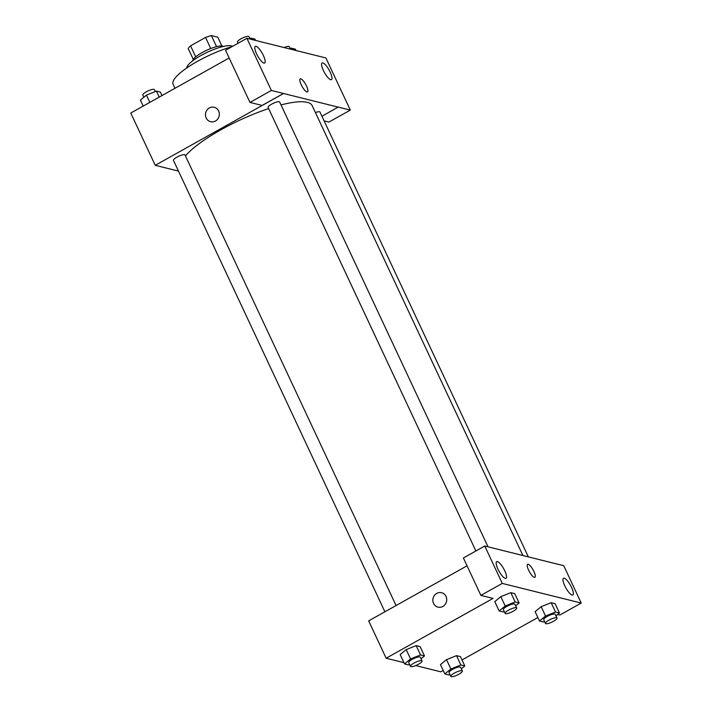 <?xml version="1.0" encoding="UTF-8"?>
<svg xmlns="http://www.w3.org/2000/svg" width="712" height="712" viewBox="0 0 712 712"><rect width="100%" height="100%" fill="white"/><g stroke="black" fill="none" stroke-linecap="round" stroke-linejoin="round"><path stroke-width="1.07" d="M195.72 56.871L190.558 45.844A16.456 3.987 154.9 0 0 188.217 48.558L193.299 59.399M190.558 45.844L205.563 37.451A16.456 3.987 154.9 0 1 211.384 35.6L217.774 37.193L221.895 45.995M216.555 46.645L211.384 35.6M192.747 60.778A16.999 4.121 -25.1 0 1 205.225 50.961A16.999 4.121 -25.1 0 1 222.5 46.102A16.999 4.121 -25.1 0 1 223.301 46.458M210.752 48.532L205.563 37.451M186.758 67.987A25.498 6.177 -25.1 0 1 205.252 53.24A25.498 6.177 -25.1 0 1 231.373 45.844A25.498 6.177 -25.1 0 1 232.53 46.351M174.992 88.288L173.078 84.212A44.625 10.805 -25.1 0 1 190.309 65.629A44.625 10.805 -25.1 0 1 231.934 46.681M258.981 41.296L325.882 57.939L350.313 110.102L338.164 107.076L321.94 116.234M178.481 171.102L155.252 165.317L130.768 113.039L229.166 57.975M214.196 107.272A7.44 6.915 -76 0 0 207.032 109.986A7.44 6.915 -76 0 0 206.16 117.978A7.44 6.915 104 0 1 207.032 109.986A7.44 6.915 104 0 1 214.196 107.272A7.44 6.915 104 0 1 219.109 116.163A7.44 6.915 104 0 1 210.601 121.707A7.44 6.915 104 0 1 206.16 117.978A7.44 6.915 -76 0 0 210.601 121.707M259.043 41.26L246.922 38.297L225.544 50.258L249.974 102.412L262.123 105.438L283.501 93.477L338.2 107.138M155.252 165.317L283.536 93.53M263.387 55.527A9.559 2.652 60.8 0 0 255.297 46.333A9.559 2.652 60.8 0 0 257.655 55.972A9.559 2.652 60.8 0 0 264.633 63.03A9.559 2.652 60.8 0 0 263.387 55.527M249.974 102.412L271.361 90.451L283.501 93.477M246.922 38.297L271.361 90.451M350.313 110.102L328.935 122.064L324.102 120.862M330.199 72.161A9.559 2.652 60.8 0 0 322.109 62.968A9.559 2.652 60.8 0 0 324.467 72.606A9.559 2.652 60.8 0 0 331.445 79.655A9.559 2.652 60.8 0 0 330.199 72.161M306.925 91.937A7.44 2.065 -119.2 0 1 301.621 85.574A7.44 2.065 -119.2 0 1 300.233 78.907A7.44 2.065 -119.2 0 1 305.671 84.39A7.44 2.065 -119.2 0 1 307.504 91.892A7.44 2.065 -119.2 0 1 306.925 91.937M307.495 91.892A7.44 2.065 60.8 0 0 305.662 84.39A7.44 2.065 60.8 0 0 300.233 78.907M488.014 546.816L279.656 102.021A6.372 1.54 154.9 0 0 271.601 104.166A6.372 1.54 154.9 0 0 268.104 107.432L475.883 550.972M528.366 556.918L319.982 112.06A6.372 1.54 154.9 0 0 315.434 112.576M396.068 605.538L185.013 154.985A6.372 1.54 154.9 0 0 176.959 157.121A6.372 1.54 154.9 0 0 173.47 160.396L384.907 611.777M268.647 108.58A72.25 17.497 154.9 0 0 220.916 129.806A72.25 17.497 154.9 0 0 185.44 155.892M522.937 555.565L312.15 105.581A72.25 17.497 154.9 0 0 281.009 104.913M551.595 562.694L484.756 546.006L502.272 583.413L581.232 603.064L563.717 565.657L551.595 562.694M403.918 662.641L386.144 658.217L368.656 620.873L467.045 565.817M533.92 571.487A7.44 2.065 -119.2 0 1 534.89 577.316A7.44 2.065 -119.2 0 1 529.461 571.834A7.44 2.065 -119.2 0 1 527.628 564.34A7.44 2.065 -119.2 0 1 533.92 571.487M504.772 570.837A9.559 2.652 -119.2 0 1 506.018 578.331A9.559 2.652 -119.2 0 1 499.041 571.282A9.559 2.652 -119.2 0 1 496.682 561.643A9.559 2.652 -119.2 0 1 504.772 570.837M571.585 587.462A9.559 2.652 -119.2 0 1 572.831 594.956A9.559 2.652 -119.2 0 1 565.853 587.907A9.559 2.652 -119.2 0 1 563.495 578.269A9.559 2.652 -119.2 0 1 571.585 587.462M534.89 577.325A7.44 2.065 60.8 0 0 533.911 571.496A7.44 2.065 60.8 0 0 527.628 564.34M581.232 603.064L559.854 615.026L557.674 614.483M484.756 546.006L463.378 557.977L480.894 595.374L493.042 598.4L386.144 658.217M480.894 595.374L502.272 583.413M504.229 611.492L503.099 611.937L499.157 610.958L494.778 601.622L500.812 596.647M515.185 601.987L510.816 592.651L514.758 593.63L510.816 592.651L500.83 596.647L505.2 605.983L515.185 601.987L519.137 602.966L515.657 605.832M420.552 654.951L416.173 645.615L420.125 646.594L416.173 645.615L406.187 649.611L400.144 654.586L406.187 649.611L410.557 658.947L420.552 654.951L424.494 655.93L421.014 658.796M460.878 664.981L456.508 655.645L460.45 656.633L456.508 655.645L446.513 659.641L450.892 668.977L460.878 664.981L464.82 665.969L461.34 668.835M449.913 674.486L448.791 674.94L444.84 673.961L440.47 664.625L446.504 659.65M544.555 621.532L543.425 621.976L539.482 620.998L535.112 611.661L541.147 606.686L551.15 602.69L555.093 603.669L551.15 602.69L555.52 612.026L559.463 613.005L555.983 615.871M443.211 670.473L440.808 671.825L415.719 665.578M537.854 617.518L462.008 659.962M441.582 592.704A7.44 6.915 -76 0 0 434.427 595.419A7.44 6.915 -76 0 0 433.555 603.411A7.44 6.915 104 0 1 434.427 595.419A7.44 6.915 104 0 1 441.582 592.704A7.44 6.915 104 0 1 446.495 601.587A7.44 6.915 104 0 1 437.996 607.14A7.44 6.915 104 0 1 433.555 603.411A7.44 6.915 -76 0 0 437.996 607.14M444.84 673.961L450.892 668.977M462.355 670.989L460.602 667.26A6.372 1.54 154.9 0 0 454.176 668.559A6.372 1.54 154.9 0 0 449.058 672.662L450.812 676.4A6.372 1.54 154.9 0 0 458.857 674.264A6.372 1.54 154.9 0 0 462.355 670.989A6.372 1.54 154.9 0 0 455.929 672.297A6.372 1.54 154.9 0 0 450.812 676.4M464.82 665.969L460.45 656.633M440.47 664.625L446.513 659.641M409.587 664.456L408.457 664.901L404.514 663.922L410.557 658.947M422.029 660.958L420.276 657.221A6.372 1.54 154.9 0 0 413.85 658.529A6.372 1.54 154.9 0 0 408.733 662.632L410.477 666.361A6.372 1.54 154.9 0 0 418.531 664.225A6.372 1.54 154.9 0 0 422.029 660.958A6.372 1.54 154.9 0 0 415.594 662.258A6.372 1.54 154.9 0 0 410.477 666.361M424.494 655.93L420.125 646.594M404.514 663.922L400.144 654.586M539.482 620.998L545.526 616.022L555.52 612.026M556.998 618.034L555.244 614.296A6.372 1.54 154.9 0 0 548.818 615.604A6.372 1.54 154.9 0 0 543.701 619.707L545.454 623.436A6.372 1.54 154.9 0 0 553.5 621.3A6.372 1.54 154.9 0 0 556.998 618.034A6.372 1.54 154.9 0 0 550.572 619.333A6.372 1.54 154.9 0 0 545.454 623.436M545.526 616.022L541.156 606.686L535.112 611.661M559.463 613.005L555.093 603.669M499.157 610.958L505.2 605.983M516.663 607.995L514.918 604.257A6.372 1.54 154.9 0 0 508.493 605.565A6.372 1.54 154.9 0 0 503.375 609.668L505.119 613.397A6.372 1.54 154.9 0 0 513.174 611.261A6.372 1.54 154.9 0 0 516.663 607.995A6.372 1.54 154.9 0 0 510.237 609.303A6.372 1.54 154.9 0 0 505.119 613.397M519.137 602.966L514.758 593.63M494.778 601.622L500.83 596.647M143.201 106.079L140.389 100.072L146.432 95.096L156.426 91.1L160.369 92.079L161.998 95.559M149.84 102.368L146.432 95.096M159.239 97.108L156.426 91.1M155.296 91.554L154.406 89.641A6.372 1.54 154.9 0 0 147.971 90.949A6.372 1.54 154.9 0 0 142.854 95.052L143.869 97.206M289.651 48.87L291.395 48.176L295.338 49.155L295.943 50.436M291.991 49.457L291.395 48.176M290.265 48.63L289.375 46.716A6.372 1.54 154.9 0 0 284.132 47.499M249.236 38.866L251.06 38.137L255.012 39.124L255.635 40.459M251.692 39.48L251.06 38.137M249.939 38.59L249.04 36.677A6.372 1.54 154.9 0 0 242.614 37.985A6.372 1.54 154.9 0 0 237.497 42.088L238.048 43.263"/></g></svg>
